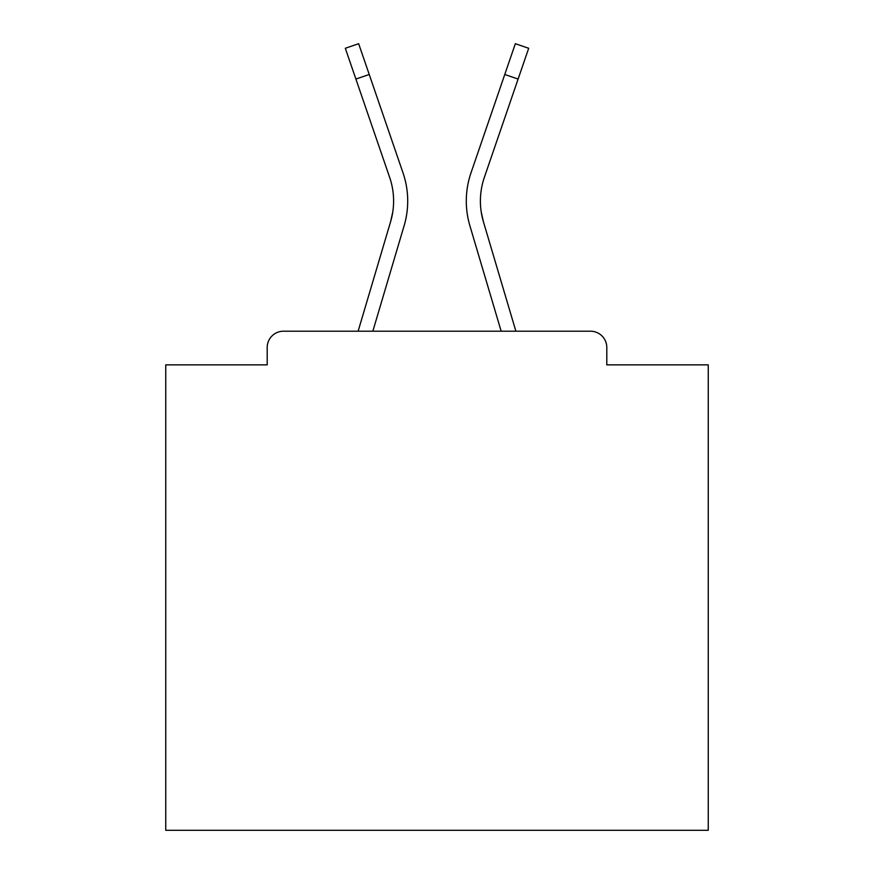 <?xml version="1.0" encoding="UTF-8"?>
<svg xmlns="http://www.w3.org/2000/svg" width="874" height="874" viewBox="0 0 874 874"><rect width="100%" height="100%" fill="white"/><g stroke="black" fill="none" stroke-linecap="round" stroke-linejoin="round"><path stroke-width="1.31" d="M606.796 364.851L606.796 347.491L606.796 364.851L708.246 364.851L708.246 830.3L165.754 830.3L165.754 364.851L267.204 364.851L267.204 347.491L267.204 364.851M355.893 79.064L345.317 48.278L358.657 43.7L369.232 74.487L355.893 79.064L389.662 177.411A72.695 72.695 0 0 1 390.602 221.69L392.743 212.142L390.602 221.69L392.743 212.142L390.602 221.69L392.743 212.142L390.602 221.69L392.743 212.142L390.602 221.69L392.743 212.142L390.602 221.69L392.743 212.142L390.602 221.69L392.743 212.142L390.602 221.69L392.743 212.142L390.602 221.69L392.743 212.142L390.602 221.69L392.743 212.142L390.602 221.69L392.743 212.142L390.602 221.69L392.743 212.142L390.602 221.69L392.743 212.142L390.602 221.69L392.743 212.142L390.602 221.69L392.743 212.142L390.602 221.69L392.743 212.142L390.602 221.69L392.743 212.142L390.602 221.69L392.743 212.142L390.602 221.69L392.743 212.142L390.602 221.69L392.743 212.142L390.602 221.69L392.743 212.142L390.602 221.69L392.743 212.142L390.602 221.69L392.743 212.142L390.602 221.69L392.743 212.142L390.602 221.69L392.743 212.142L390.602 221.69L392.743 212.142L390.602 221.69L392.743 212.142L390.602 221.69L392.743 212.142L390.602 221.69L392.743 212.142L390.602 221.69L358.122 331.213L386.286 236.253L358.122 331.213L386.286 236.253L358.122 331.213L386.286 236.253L358.122 331.213L386.286 236.253L358.122 331.213L386.286 236.253L358.122 331.213L386.286 236.253L358.122 331.213L386.286 236.253L358.122 331.213L386.286 236.253L358.122 331.213L386.286 236.253L358.122 331.213L386.286 236.253L358.122 331.213L386.286 236.253L358.122 331.213L386.286 236.253L358.122 331.213L386.286 236.253L358.122 331.213L386.286 236.253L358.122 331.213L283.482 331.213L590.518 331.213L515.879 331.213L483.398 221.69L481.257 212.142L483.398 221.69A72.695 72.695 0 0 1 484.338 177.411L518.107 79.064L504.768 74.487L515.343 43.7L528.683 48.278L518.107 79.064M283.482 331.213A16.278 16.278 0 0 0 267.204 347.491M606.796 347.491A16.278 16.278 0 0 0 590.518 331.213M474.189 240.263L501.163 331.213L469.873 225.7L501.163 331.213L469.873 225.7L501.163 331.213L469.873 225.7L501.163 331.213L469.873 225.7L501.163 331.213L469.873 225.7L501.163 331.213L469.873 225.7L501.163 331.213L469.873 225.7L501.163 331.213L469.873 225.7L501.163 331.213L469.873 225.7L501.163 331.213L469.873 225.7L501.163 331.213L469.873 225.7L501.163 331.213L469.873 225.7L501.163 331.213L469.873 225.7L501.163 331.213L469.873 225.7L501.163 331.213L372.837 331.213L399.811 240.263M404.127 225.7L372.837 331.213L404.127 225.7A86.799 86.799 0 0 0 403.001 172.833L369.232 74.487M403.001 172.833L387.903 128.871M469.873 225.7A86.799 86.799 0 0 1 470.999 172.833L504.768 74.487M470.999 172.833L486.097 128.871"/></g></svg>
